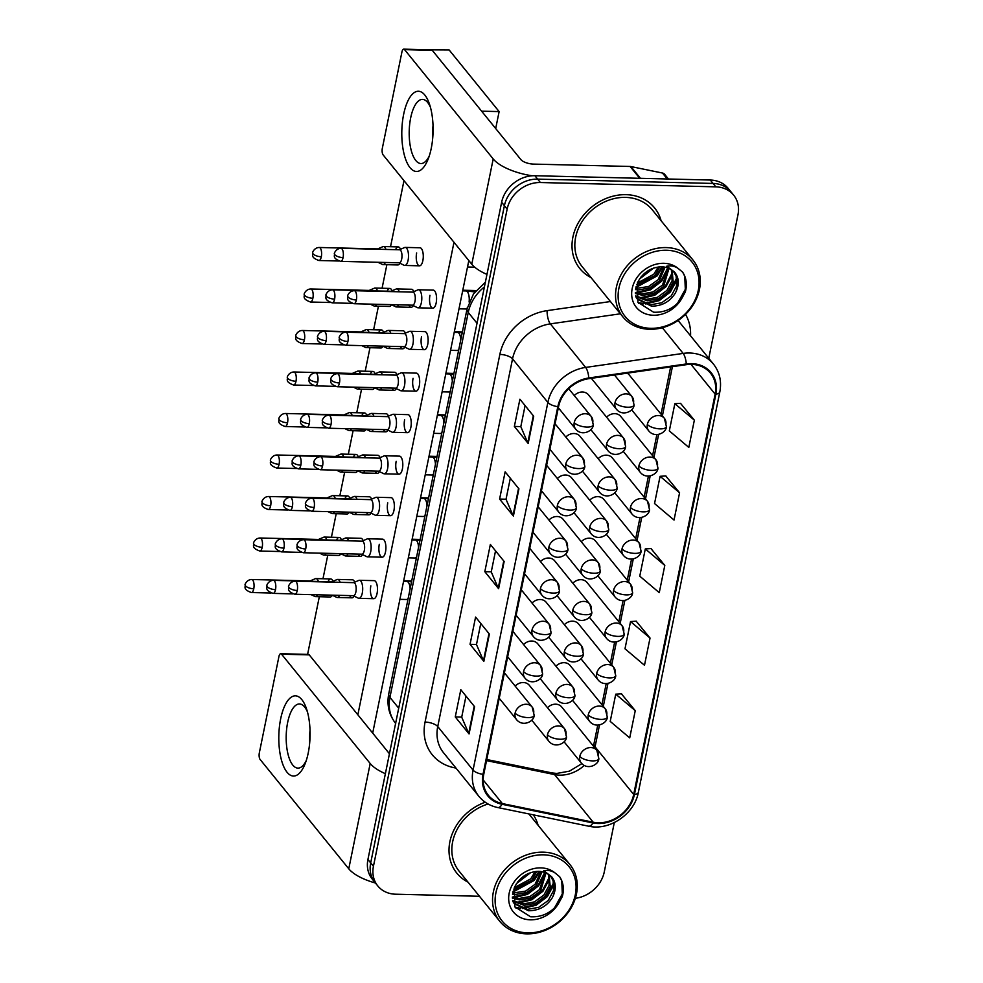 <?xml version="1.0" encoding="UTF-8"?>
<svg xmlns="http://www.w3.org/2000/svg" width="983" height="983" viewBox="0 0 983 983"><rect width="100%" height="100%" fill="white"/><g stroke="black" fill="none" stroke-linecap="round" stroke-linejoin="round"><path stroke-width="1.47" d="M565.925 735.223A10.027 8.405 141 0 0 564.488 728.673L529.309 685.286A10.027 8.405 141 0 0 523.361 682.534A10.027 8.405 141 0 0 515.153 686.073M574.379 693.715A10.027 8.405 141 0 0 572.929 687.166L537.75 643.791A10.027 8.405 141 0 0 531.803 641.027A10.027 8.405 141 0 0 523.595 644.565M582.821 652.208A10.027 8.405 141 0 0 581.371 645.671L546.192 602.284A10.027 8.405 141 0 0 540.257 599.519A10.027 8.405 141 0 0 532.036 603.058M599.704 569.206A10.027 8.405 141 0 0 598.266 562.657L563.087 519.282A10.027 8.405 141 0 0 557.14 516.517A10.027 8.405 141 0 0 548.932 520.056M591.262 610.713A10.027 8.405 141 0 0 589.812 604.164L554.633 560.777A10.027 8.405 141 0 0 548.698 558.025A10.027 8.405 141 0 0 540.49 561.563M625.041 444.697A10.027 8.405 141 0 0 623.591 438.148L588.412 394.773A10.027 8.405 141 0 0 582.477 392.008A10.027 8.405 141 0 0 574.256 395.547M616.587 486.204A10.027 8.405 141 0 0 615.149 479.655L579.97 436.268A10.027 8.405 141 0 0 574.023 433.515A10.027 8.405 141 0 0 565.815 437.054M608.145 527.699A10.027 8.405 141 0 0 606.708 521.162L571.528 477.775A10.027 8.405 141 0 0 565.581 475.01A10.027 8.405 141 0 0 557.373 478.549M657.381 466.347A10.027 8.405 141 0 0 655.931 459.798L620.752 416.423A10.027 8.405 141 0 0 614.805 413.659A10.027 8.405 141 0 0 606.597 417.197M648.927 507.855A10.027 8.405 141 0 0 647.49 501.305L612.311 457.918A10.027 8.405 141 0 0 606.364 455.166A10.027 8.405 141 0 0 598.156 458.705M640.486 549.35A10.027 8.405 141 0 0 639.048 542.813L603.869 499.425A10.027 8.405 141 0 0 597.922 496.661A10.027 8.405 141 0 0 589.714 500.2M632.044 590.857A10.027 8.405 141 0 0 630.595 584.307L595.415 540.933A10.027 8.405 141 0 0 589.481 538.168A10.027 8.405 141 0 0 581.272 541.707M623.603 632.364A10.027 8.405 141 0 0 622.153 625.815L586.974 582.428A10.027 8.405 141 0 0 581.039 579.675A10.027 8.405 141 0 0 572.819 583.214M615.161 673.859A10.027 8.405 141 0 0 613.711 667.322L578.532 623.935A10.027 8.405 141 0 0 572.597 621.17A10.027 8.405 141 0 0 564.377 624.709M606.708 715.366A10.027 8.405 141 0 0 605.27 708.817L570.091 665.442A10.027 8.405 141 0 0 564.144 662.677A10.027 8.405 141 0 0 555.936 666.216M598.266 756.873A10.027 8.405 141 0 0 596.828 750.324L561.649 706.937A10.027 8.405 141 0 0 555.702 704.184A10.027 8.405 141 0 0 547.494 707.723M616.034 374.769A10.027 8.405 141 0 0 615.039 375.69M665.823 424.84A10.027 8.405 141 0 0 664.373 418.303L629.194 374.916A10.027 8.405 141 0 0 627.129 373.184M626.073 194.671A48.13 40.315 141 0 0 579.552 220.733A48.13 40.315 141 0 0 579.823 268.556A48.13 40.315 141 0 0 590.992 277.562A48.13 40.315 141 0 1 579.823 268.556A48.13 40.315 141 0 1 579.552 220.733A48.13 40.315 141 0 1 626.073 194.671A48.13 40.315 141 0 1 654.592 207.929A48.13 40.315 141 0 0 626.073 194.671M485.221 802.214A48.13 40.315 141 0 0 456.825 873.125A48.13 40.315 141 0 0 467.994 882.132A48.13 40.315 141 0 1 456.825 873.125A48.13 40.315 141 0 1 485.221 802.214M691.504 364.361A32.083 26.885 -39 0 1 710.512 373.196A32.083 26.885 -39 0 1 715.133 394.134L633.691 794.461A32.083 26.885 -39 0 1 593.191 822.218L502.35 803.578A32.083 26.885 -39 0 1 488.379 795.308A32.083 26.885 -39 0 1 483.747 774.371L558.553 406.692A32.083 26.885 -39 0 1 588.792 378.688L686.281 364.681A32.083 26.885 -39 0 1 691.504 364.361M691.651 363.636A32.894 27.549 141 0 0 686.306 363.956L588.805 377.976A32.894 27.549 141 0 0 557.816 406.679L483.009 774.346A32.894 27.549 141 0 0 502.067 804.291L592.921 822.931A32.894 27.549 141 0 0 634.428 794.485L715.882 394.158A32.894 27.549 141 0 0 691.651 363.636M708.768 358.304L737.975 214.749A30.08 25.202 141 0 0 733.637 195.126L728.12 188.318A30.08 25.202 141 0 0 710.291 180.036L534.875 175.724A30.08 25.202 141 0 0 501.637 202.277L367.925 859.498L370.689 862.902A30.08 25.202 141 0 0 375.014 882.525A30.08 25.202 141 0 1 370.689 862.902L504.402 205.668L370.689 862.902L373.442 866.293A30.08 25.202 141 0 0 377.779 885.929A30.08 25.202 141 0 0 395.596 894.211L479.471 896.275M534.875 175.724L537.64 179.127A30.08 25.202 141 0 0 504.402 205.668A30.08 25.202 141 0 1 537.64 179.127L713.056 183.44L537.64 179.127L540.392 182.531A30.08 25.202 141 0 0 507.154 209.072L373.442 866.293M730.885 191.722A30.08 25.202 141 0 0 713.056 183.44A30.08 25.202 141 0 1 730.885 191.722M635.251 710.66L615.751 694.17L610.21 721.399L629.71 737.889L635.251 710.66L621.416 693.826M650.033 638.041L630.533 621.551L624.991 648.78L644.492 665.27L650.033 638.041L636.198 621.207M694.354 420.171L674.854 403.681L669.312 430.91L688.813 447.4L694.354 420.171L680.519 403.337M679.572 492.79L660.085 476.3L654.543 503.542L674.031 520.032L679.572 492.79L665.749 475.956M664.803 565.409L645.303 548.919L639.761 576.161L659.261 592.651L664.803 565.409L650.967 548.575M661.092 220.72A48.13 40.315 141 0 0 654.592 207.929A48.13 40.315 141 0 1 661.092 220.72M538.094 825.29A48.13 40.315 141 0 0 533.327 814.846A48.13 40.315 141 0 1 538.094 825.29M575.35 898.302A30.08 25.202 141 0 0 604.262 871.97L614.301 822.574M733.637 195.126A30.08 25.202 141 0 0 715.808 186.844L540.392 182.531M469.063 733.945L455.264 716.926L460.806 689.697L474.605 706.703L469.063 733.945A8.024 3.072 11.5 0 1 468.694 733.355L474.211 706.224M513.396 516.075L499.597 499.057L505.139 471.828L518.926 488.846L513.396 516.075A8.024 3.072 11.5 0 1 513.028 515.485L518.545 488.367M528.166 443.456L514.367 426.438L519.909 399.209L533.708 416.227L528.166 443.456A8.024 3.072 11.5 0 1 527.797 442.866L533.314 415.748M483.845 661.313L470.046 644.307L475.588 617.066L489.387 634.084L483.845 661.313A8.024 3.072 11.5 0 1 483.476 660.736L488.993 633.605M498.614 588.694L484.816 571.688L490.357 544.447L504.156 561.465L498.614 588.694A8.024 3.072 11.5 0 1 498.246 588.104L503.763 560.986M484.816 571.688L491.267 571.848M495.543 550.849L491.254 571.922L498.246 588.104M470.046 644.307L476.497 644.467M480.773 623.468L476.485 644.553L483.476 660.736M514.367 426.438L520.818 426.597M525.094 405.598L520.806 426.683L527.797 442.866M499.597 499.057L506.048 499.217M510.324 478.217L506.024 499.303L513.028 515.485M455.264 716.926L461.727 717.086M465.991 696.087L461.703 717.172L468.694 733.355M645.303 548.919L651.139 548.575M660.085 476.3L665.921 475.944M674.854 403.681L680.691 403.325M630.533 621.551L636.37 621.195M615.751 694.17L621.6 693.814M367.925 859.498A30.08 25.202 141 0 0 372.262 879.121L377.779 885.929M378.013 262.289L382.412 264.439A9.019 3.514 -88.6 0 0 383.026 264.599A9.019 3.514 -88.6 0 0 385.373 262.461M385.95 249.436A9.019 3.514 -88.6 0 0 384.906 247.409A9.019 3.514 -88.6 0 0 383.468 246.549A9.019 3.514 -88.6 0 0 382.842 246.684L377.644 248.92M378.639 249.264A6.512 2.544 -88.6 0 0 377.865 248.92L319.242 247.483C313.761 247.581 312.053 253.639 312.692 252.692A6.512 2.494 -168.5 0 0 313.073 253.847A6.512 2.494 11.5 0 0 321.318 256.76A6.512 2.544 -88.6 0 0 319.242 247.483M399.061 262.805L404.148 265.299A9.019 3.514 -88.6 0 0 404.763 265.447A9.019 3.514 -88.6 0 0 408.375 258.431A9.019 3.514 -88.6 0 0 406.643 248.257A9.019 3.514 -88.6 0 0 405.205 247.409A9.019 3.514 -88.6 0 0 404.591 247.532L399.381 249.768M343.067 257.62A6.512 2.544 -88.6 0 1 340.659 261.367L399.282 262.805A6.512 2.544 -88.6 0 0 401.691 259.057A6.512 2.544 -88.6 0 0 400.646 250.395A6.512 2.544 -88.6 0 0 399.602 249.78L340.978 248.33C335.498 248.441 333.79 254.499 334.429 253.553A6.512 2.494 -168.5 0 0 334.822 254.708A6.512 2.494 11.5 0 0 343.067 257.62A6.512 2.544 -88.6 0 0 340.978 248.33M412.356 305.16L417.443 307.654A9.019 3.514 -88.6 0 0 418.058 307.814A9.019 3.514 -88.6 0 0 421.67 300.786A9.019 3.514 -88.6 0 0 419.95 290.612A9.019 3.514 -88.6 0 0 418.512 289.764A9.019 3.514 -88.6 0 0 417.886 289.887L412.676 292.135M356.362 299.975A6.512 2.544 -88.6 0 1 353.954 303.722L412.59 305.172A6.512 2.544 -88.6 0 0 414.986 301.412A6.512 2.544 -88.6 0 0 413.941 292.75A6.512 2.544 -88.6 0 0 412.909 292.135L354.273 290.698C348.793 290.796 347.085 296.854 347.736 295.908A6.512 2.494 -168.5 0 0 348.117 297.063A6.512 2.494 11.5 0 0 356.362 299.975A6.512 2.544 -88.6 0 0 354.273 290.698M370.259 304.128L373.958 305.946A9.019 3.514 -88.6 0 0 374.572 306.094A9.019 3.514 -88.6 0 0 376.759 304.288M377.509 290.943A9.019 3.514 -88.6 0 0 376.464 288.904A9.019 3.514 -88.6 0 0 375.027 288.056A9.019 3.514 -88.6 0 0 374.4 288.179L369.19 290.415M370.198 290.759A6.512 2.544 -88.6 0 0 369.424 290.427L310.8 288.977C305.308 289.088 303.6 295.146 304.251 294.2A6.512 2.494 -168.5 0 0 304.632 295.355A6.512 2.494 11.5 0 0 312.877 298.267A6.512 2.544 -88.6 0 0 310.8 288.977M361.805 345.635L365.516 347.441A9.019 3.514 -88.6 0 0 366.131 347.601A9.019 3.514 -88.6 0 0 368.318 345.795M369.067 332.451A9.019 3.514 -88.6 0 0 368.023 330.411A9.019 3.514 -88.6 0 0 366.573 329.563A9.019 3.514 -88.6 0 0 365.959 329.686L360.749 331.922M361.756 332.266A6.512 2.544 -88.6 0 0 360.982 331.922L302.346 330.485C296.866 330.595 295.158 336.653 295.797 335.707A6.512 2.494 -168.5 0 0 296.19 336.85A6.512 2.494 11.5 0 0 304.435 339.762A6.512 2.544 -88.6 0 0 302.346 330.485M353.364 387.13L357.075 388.949A9.019 3.514 -88.6 0 0 357.689 389.108A9.019 3.514 -88.6 0 0 359.876 387.29M360.614 373.945A9.019 3.514 -88.6 0 0 359.569 371.918A9.019 3.514 -88.6 0 0 358.131 371.058A9.019 3.514 -88.6 0 0 357.517 371.193L352.307 373.429M353.315 373.773A6.512 2.544 -88.6 0 0 352.528 373.429L293.905 371.992C288.424 372.09 286.717 378.148 287.355 377.202A6.512 2.494 -168.5 0 0 287.749 378.357A6.512 2.494 11.5 0 0 295.994 381.269A6.512 2.544 -88.6 0 0 293.905 371.992M344.922 428.637L348.633 430.456A9.019 3.514 -88.6 0 0 349.248 430.603A9.019 3.514 -88.6 0 0 351.435 428.797M352.172 415.453A9.019 3.514 -88.6 0 0 351.128 413.413A9.019 3.514 -88.6 0 0 349.69 412.565A9.019 3.514 -88.6 0 0 349.063 412.688L343.866 414.924M344.873 415.268A6.512 2.544 -88.6 0 0 344.087 414.937L285.463 413.487C279.983 413.597 278.275 419.655 278.914 418.709A6.512 2.494 -168.5 0 0 279.295 419.864A6.512 2.494 11.5 0 0 287.54 422.776A6.512 2.544 -88.6 0 0 285.463 413.487M391.308 304.644L395.707 306.794A9.019 3.514 -88.6 0 0 396.321 306.954A9.019 3.514 -88.6 0 0 398.668 304.828M399.245 291.804A9.019 3.514 -88.6 0 0 398.201 289.764A9.019 3.514 -88.6 0 0 396.763 288.916A9.019 3.514 -88.6 0 0 396.137 289.039L390.939 291.275M391.947 291.619A6.512 2.544 -88.6 0 0 391.16 291.275L332.537 289.838C327.056 289.948 325.348 296.006 325.987 295.06A6.512 2.494 -168.5 0 0 326.381 296.202A6.512 2.494 11.5 0 0 334.613 299.115A6.512 2.544 -88.6 0 0 332.537 289.838M382.866 346.151L387.265 348.301A9.019 3.514 -88.6 0 0 387.88 348.461A9.019 3.514 -88.6 0 0 390.226 346.323M390.804 333.298A9.019 3.514 -88.6 0 0 389.76 331.271A9.019 3.514 -88.6 0 0 388.322 330.411A9.019 3.514 -88.6 0 0 387.695 330.534L382.498 332.782M383.493 333.126A6.512 2.544 -88.6 0 0 382.719 332.782L324.095 331.345C318.615 331.443 316.907 337.501 317.546 336.555A6.512 2.494 -168.5 0 0 317.927 337.71A6.512 2.494 11.5 0 0 326.172 340.622A6.512 2.544 -88.6 0 0 324.095 331.345M374.425 387.646L378.811 389.809A9.019 3.514 -88.6 0 0 379.438 389.956A9.019 3.514 -88.6 0 0 381.785 387.83M382.362 374.806A9.019 3.514 -88.6 0 0 381.318 372.766A9.019 3.514 -88.6 0 0 379.88 371.918A9.019 3.514 -88.6 0 0 379.254 372.041L374.056 374.277M375.051 374.621A6.512 2.544 -88.6 0 0 374.277 374.29L315.654 372.84C310.161 372.95 308.453 379.008 309.104 378.062A6.512 2.494 -168.5 0 0 309.485 379.217A6.512 2.494 11.5 0 0 317.73 382.129A6.512 2.544 -88.6 0 0 315.654 372.84M403.915 346.667L409.002 349.162A9.019 3.514 -88.6 0 0 409.616 349.309A9.019 3.514 -88.6 0 0 413.229 342.293A9.019 3.514 -88.6 0 0 411.508 332.119A9.019 3.514 -88.6 0 0 410.058 331.271A9.019 3.514 -88.6 0 0 409.444 331.394L404.234 333.63M347.921 341.482A6.512 2.544 -88.6 0 1 345.512 345.23L404.136 346.667A6.512 2.544 -88.6 0 0 406.544 342.92A6.512 2.544 -88.6 0 0 405.5 334.257A6.512 2.544 -88.6 0 0 404.468 333.642L345.832 332.193C340.351 332.303 338.644 338.361 339.282 337.415A6.512 2.494 -168.5 0 0 339.676 338.57A6.512 2.494 11.5 0 0 347.921 341.482A6.512 2.544 -88.6 0 0 345.832 332.193M395.473 388.162L400.56 390.656A9.019 3.514 -88.6 0 0 401.175 390.816A9.019 3.514 -88.6 0 0 404.787 383.8A9.019 3.514 -88.6 0 0 403.055 373.626A9.019 3.514 -88.6 0 0 401.617 372.766A9.019 3.514 -88.6 0 0 400.99 372.901L395.793 375.137M339.467 382.977A6.512 2.544 -88.6 0 1 337.071 386.737L395.694 388.174A6.512 2.544 -88.6 0 0 398.103 384.427A6.512 2.544 -88.6 0 0 397.058 375.752A6.512 2.544 -88.6 0 0 396.014 375.137L337.39 373.7C331.91 373.798 330.202 379.868 330.841 378.922A6.512 2.494 -168.5 0 0 331.234 380.065A6.512 2.494 11.5 0 0 339.467 382.977A6.512 2.544 -88.6 0 0 337.39 373.7M387.032 429.669L392.119 432.164A9.019 3.514 -88.6 0 0 392.733 432.323A9.019 3.514 -88.6 0 0 396.346 425.295A9.019 3.514 -88.6 0 0 394.613 415.121A9.019 3.514 -88.6 0 0 393.175 414.273A9.019 3.514 -88.6 0 0 392.549 414.396L387.351 416.645M331.025 424.484A6.512 2.544 -88.6 0 1 328.629 428.232L387.253 429.682A6.512 2.544 -88.6 0 0 389.661 425.922A6.512 2.544 -88.6 0 0 388.617 417.259A6.512 2.544 -88.6 0 0 387.572 416.645L328.949 415.207C323.468 415.305 321.76 421.363 322.399 420.417A6.512 2.494 -168.5 0 0 322.78 421.572A6.512 2.494 11.5 0 0 331.025 424.484A6.512 2.544 -88.6 0 0 328.949 415.207M378.59 471.176L383.677 473.671A9.019 3.514 -88.6 0 0 384.292 473.818A9.019 3.514 -88.6 0 0 387.892 466.802A9.019 3.514 -88.6 0 0 386.172 456.628A9.019 3.514 -88.6 0 0 384.734 455.78A9.019 3.514 -88.6 0 0 384.107 455.903L378.91 458.139M322.584 465.991A6.512 2.544 -88.6 0 1 320.188 469.739L378.811 471.176A6.512 2.544 -88.6 0 0 381.207 467.429A6.512 2.544 -88.6 0 0 380.175 458.766A6.512 2.544 -88.6 0 0 379.131 458.152L320.507 456.702C315.015 456.812 313.319 462.87 313.958 461.924A6.512 2.494 -168.5 0 0 314.339 463.079A6.512 2.494 11.5 0 0 322.584 465.991A6.512 2.544 -88.6 0 0 320.507 456.702M403.644 114.347A40.106 15.617 91.4 0 1 429.546 104.345A40.106 15.617 91.4 0 1 431.242 148.384A40.106 15.617 91.4 0 1 428.207 158.939A40.106 15.617 91.4 0 1 407.945 164.505A40.106 15.617 91.4 0 1 403.644 114.347M430.468 107.393A32.083 12.496 -88.6 0 0 422.493 99.394A32.083 12.496 -88.6 0 0 410.673 117.862A32.083 12.496 -88.6 0 0 420.921 163.547A32.083 12.496 -88.6 0 0 429.276 155.953M532.122 175.785A40.106 15.347 -168.5 0 1 493.196 158.939L404.566 49.629A5.013 1.954 -88.6 0 0 403.767 49.15A5.013 1.954 -88.6 0 0 401.912 52.038L382.338 148.261A5.013 1.954 -88.6 0 0 383.137 154.921L471.779 264.23L493.196 158.939M486.966 274.417A40.106 15.347 -168.5 0 1 471.779 264.23M432.729 137.878A32.083 12.496 91.4 0 1 433.024 125.603A32.083 12.496 91.4 0 0 432.729 137.878M403.767 49.15L431.463 49.826A5.013 1.954 91.4 0 1 432.262 50.305L520.892 159.615A10.027 3.834 11.5 0 0 533.572 164.1L630.115 166.471A5.013 4.202 -39 0 1 630.902 166.557L662.468 173.033A5.013 4.202 -39 0 1 664.655 174.323L668.44 179.004M280.647 718.929A40.106 15.617 91.4 0 1 306.549 708.927A40.106 15.617 91.4 0 1 308.232 752.953A40.106 15.617 91.4 0 1 305.209 763.521A40.106 15.617 91.4 0 1 284.947 769.075A40.106 15.617 91.4 0 1 280.647 718.929M307.47 711.962A32.083 12.496 -88.6 0 0 299.496 703.963A32.083 12.496 -88.6 0 0 287.663 722.431A32.083 12.496 -88.6 0 0 297.91 768.116A32.083 12.496 -88.6 0 0 306.266 760.523M385.385 773.695A40.106 15.347 -168.5 0 1 370.198 763.508L281.556 654.199A5.013 1.954 -88.6 0 0 280.757 653.72A5.013 1.954 -88.6 0 0 278.914 656.607L259.34 752.831A5.013 1.954 -88.6 0 0 260.139 759.49L348.768 868.8L370.198 763.508M375.42 883.017A40.106 15.347 -168.5 0 1 348.768 868.8M309.719 742.46A32.083 12.496 91.4 0 1 310.026 730.185A32.083 12.496 91.4 0 0 309.719 742.46M280.757 653.72L308.453 654.408A5.013 1.954 91.4 0 1 309.252 654.875L389.44 753.752M692.954 260.003L652.257 209.821A45.12 37.796 141 0 0 625.52 197.386A45.12 37.796 141 0 0 581.899 221.826A45.12 37.796 141 0 0 582.157 266.663L622.853 316.845A45.12 37.796 141 0 0 649.591 329.28A45.12 37.796 141 0 0 693.212 304.841A45.12 37.796 141 0 0 692.954 260.003A45.12 37.796 141 0 0 666.216 247.581A45.12 37.796 141 0 0 622.595 272.021A45.12 37.796 141 0 0 622.853 316.845M650.648 328.31A43.117 36.125 141 0 0 698.299 290.255A43.117 36.125 141 0 0 666.535 250.247A43.117 36.125 141 0 0 618.897 288.302A43.117 36.125 141 0 0 650.648 328.31M675.358 293.032A22.67 18.984 141 0 0 674.129 272.451C671.389 268.986 667.236 267.093 661.657 266.774C650.783 267.204 642.685 272.598 637.365 282.957L637.906 302.285L653.584 312.201C665.245 312.778 674.731 308.048 682.03 298.009L685.335 291.926C687.289 284.529 686.404 277.956 682.681 272.193L678.037 268.359C674.707 266.11 670.959 265.398 666.769 266.209L674.571 272.058C679.228 277.943 679.499 284.935 675.358 293.032C669.89 301.769 661.928 306.131 651.459 306.155L637.488 299.237L635.829 296.817M665.024 267.143L659.212 281.027L649.677 287.908L638.323 289.948L635.546 289.604M663.869 266.946L658.119 279.676L648.583 286.557L635.718 288.449M668.981 268.445L663.599 286.434L654.064 293.303L642.698 295.355L635.399 293.561M668.084 268.052L662.505 285.082L652.97 291.951L641.604 294.003L635.374 292.664M672.089 270.399L673.22 282.096L667.973 291.84L658.438 298.709L647.084 300.749L635.768 296.485M671.377 269.858L672.126 280.745L666.879 290.489L657.344 297.358L645.991 299.397L635.657 295.883M673.957 272.242L676.169 276.272L676.513 286.139L671.254 295.883L661.731 302.764L650.365 304.804L636.947 298.549M651.594 268.826L640.83 277.145M659.826 266.811L654.838 275.633L636.751 284.542M658.217 266.971L653.744 274.282L637.328 283.043M676.968 279.75L670.369 292.049L659.224 300.614L645.659 303.98M643.3 303.956L638.495 303.268M672.593 274.355L665.995 286.655L654.838 295.207L641.272 298.586M668.207 268.949L661.608 281.249L650.463 289.813L636.898 293.18M662.751 266.835L657.234 275.842L635.915 287.503M682.681 272.193L684.758 276.321L685.323 289.334L677.447 303.44M676.673 278.017L669.828 291.373L657.996 300.257L643.754 303.317M642.034 303.231L638.102 302.629M672.298 272.623L665.442 285.979L653.609 294.851L639.368 297.91M667.752 267.917L661.067 280.573L649.431 289.358L635.374 292.516M661.94 266.786L656.681 275.166L636.099 286.717M653.707 268.015L639.417 279.111M569.956 864.585A45.12 37.796 141 0 0 543.218 852.15A45.12 37.796 141 0 0 499.597 876.59A45.12 37.796 141 0 0 499.856 921.415A45.12 37.796 141 0 0 526.593 933.85A45.12 37.796 141 0 0 570.214 909.41A45.12 37.796 141 0 0 569.956 864.585L529.259 814.391A45.12 37.796 141 0 0 528.879 813.924M527.65 932.879A43.117 36.125 141 0 0 575.288 894.825A43.117 36.125 141 0 0 543.538 854.817A43.117 36.125 141 0 0 495.899 892.871A43.117 36.125 141 0 0 527.65 932.879M552.36 897.614A22.67 18.984 141 0 0 551.131 877.02C548.391 873.555 544.226 871.663 538.659 871.343C527.785 871.774 519.688 877.168 514.367 887.526L514.895 906.854L530.587 916.77C542.247 917.348 551.733 912.617 559.032 902.578L562.337 896.496C564.279 889.099 563.394 882.525 559.683 876.762L555.039 872.929C551.709 870.68 547.949 869.967 543.759 870.778L551.561 876.627C556.231 882.513 556.501 889.504 552.36 897.614C546.892 906.338 538.917 910.713 528.461 910.725L514.478 903.807L512.831 901.386M542.026 871.712L536.214 885.609L526.679 892.478L515.325 894.518L512.548 894.174M540.871 871.528L535.121 884.258L525.586 891.126L512.721 893.031M545.983 873.015L540.589 891.003L531.066 897.884L519.7 899.924L512.401 898.143M545.086 872.621L539.495 889.652L529.96 896.533L518.606 898.573L512.376 897.233M549.092 874.968L550.222 886.666L544.975 896.41L535.44 903.279L524.086 905.318L512.757 901.055M548.379 874.428L549.128 885.314L543.882 895.058L534.347 901.927L522.981 903.967L512.647 900.453M550.959 876.811L553.159 880.842L553.503 890.721L548.256 900.465L538.721 907.334L527.367 909.373L513.949 903.119M528.596 873.408L517.832 881.714M536.829 871.38L531.828 880.203L513.753 889.124M535.219 871.54L530.734 878.851L514.33 887.612M488.072 803.996A45.12 37.796 141 0 0 459.159 871.233L499.856 921.415M553.97 884.319L547.371 896.619L536.226 905.183L522.661 908.55M520.302 908.525L515.497 907.837M549.595 878.925L542.985 891.225L531.84 899.777L518.274 903.156M545.209 873.518L538.61 885.818L527.466 894.383L513.9 897.749M539.753 871.405L534.236 880.424L512.905 892.072M559.683 876.762L561.76 880.891L562.313 893.916L554.449 908.009M553.675 882.587L546.818 895.943L534.985 904.827L520.744 907.887M519.024 907.8L515.092 907.198M549.3 877.192L542.444 890.549L530.611 899.433L516.37 902.48M544.754 872.499L538.057 885.142L526.421 893.94L512.376 897.086M538.942 871.356L533.683 879.748L513.089 891.298M530.709 872.597L516.419 883.68M353.253 595.686L358.34 598.18A9.019 3.514 -88.6 0 0 358.955 598.328A9.019 3.514 -88.6 0 0 362.567 591.311A9.019 3.514 -88.6 0 0 360.835 581.137A9.019 3.514 -88.6 0 0 359.397 580.289L374.167 580.646A9.019 3.514 91.4 0 1 377.054 593.499A9.019 3.514 91.4 0 1 373.724 598.696A9.019 3.514 91.4 0 1 370.849 585.843M361.695 554.179L366.782 556.673A9.019 3.514 -88.6 0 0 367.396 556.833A9.019 3.514 -88.6 0 0 371.009 549.804A9.019 3.514 -88.6 0 0 369.289 539.63A9.019 3.514 -88.6 0 0 367.839 538.782L382.62 539.151A9.019 3.514 91.4 0 1 385.496 551.991A9.019 3.514 91.4 0 1 382.166 557.189A9.019 3.514 91.4 0 1 379.291 544.336M370.136 512.671L375.223 515.166A9.019 3.514 -88.6 0 0 375.838 515.325A9.019 3.514 -88.6 0 0 379.45 508.309A9.019 3.514 -88.6 0 0 377.73 498.135A9.019 3.514 -88.6 0 0 376.292 497.275L391.062 497.644A9.019 3.514 91.4 0 1 393.937 510.496A9.019 3.514 91.4 0 1 390.62 515.682A9.019 3.514 91.4 0 1 387.732 502.841M340.143 582.317A9.019 3.514 -88.6 0 0 339.098 580.289A9.019 3.514 -88.6 0 0 337.661 579.429L352.43 579.798A9.019 3.514 91.4 0 1 354.716 582.157M348.584 540.822A9.019 3.514 -88.6 0 0 347.54 538.782A9.019 3.514 -88.6 0 0 346.102 537.934L360.872 538.291A9.019 3.514 91.4 0 1 363.157 540.65M357.026 499.315A9.019 3.514 -88.6 0 0 355.981 497.275A9.019 3.514 -88.6 0 0 354.544 496.427L369.313 496.784A9.019 3.514 91.4 0 1 371.611 499.155M365.479 457.808A9.019 3.514 -88.6 0 0 364.435 455.78A9.019 3.514 -88.6 0 0 362.985 454.92L377.767 455.289A9.019 3.514 91.4 0 1 380.052 457.648M328.064 581.703A9.019 3.514 91.4 0 1 330.681 578.938A9.019 3.514 91.4 0 1 332.979 581.309M336.505 540.195A9.019 3.514 91.4 0 1 339.135 537.443A9.019 3.514 91.4 0 1 341.42 539.802M344.947 498.7A9.019 3.514 91.4 0 1 347.577 495.936A9.019 3.514 91.4 0 1 349.862 498.295M353.389 457.193A9.019 3.514 91.4 0 1 356.018 454.429A9.019 3.514 91.4 0 1 358.304 456.8M384.734 455.78L399.503 456.137A9.019 3.514 91.4 0 1 402.391 468.989A9.019 3.514 91.4 0 1 399.061 474.187A9.019 3.514 91.4 0 1 396.174 461.334M393.175 414.273L407.945 414.642A9.019 3.514 91.4 0 1 410.833 427.482A9.019 3.514 91.4 0 1 407.503 432.68A9.019 3.514 91.4 0 1 404.627 419.827M401.617 372.766L416.387 373.135A9.019 3.514 91.4 0 1 419.274 385.987A9.019 3.514 91.4 0 1 415.944 391.173A9.019 3.514 91.4 0 1 413.069 378.332M410.058 331.271L424.84 331.627A9.019 3.514 91.4 0 1 427.716 344.48A9.019 3.514 91.4 0 1 424.386 349.678A9.019 3.514 91.4 0 1 421.51 336.825M418.512 289.764L433.282 290.132A9.019 3.514 91.4 0 1 436.157 302.973A9.019 3.514 91.4 0 1 432.839 308.171A9.019 3.514 91.4 0 1 429.952 295.318M373.921 416.313A9.019 3.514 -88.6 0 0 372.876 414.273A9.019 3.514 -88.6 0 0 371.427 413.425L386.208 413.782A9.019 3.514 91.4 0 1 388.494 416.141M379.88 371.918L394.65 372.274A9.019 3.514 91.4 0 1 396.935 374.646M388.322 330.411L403.091 330.779A9.019 3.514 91.4 0 1 405.377 333.139M396.763 288.916L411.533 289.272A9.019 3.514 91.4 0 1 413.831 291.632M361.842 415.686A9.019 3.514 91.4 0 1 364.46 412.934A9.019 3.514 91.4 0 1 366.757 415.293M370.284 374.191A9.019 3.514 91.4 0 1 372.901 371.427A9.019 3.514 91.4 0 1 375.199 373.786M378.725 332.684A9.019 3.514 91.4 0 1 381.355 329.919A9.019 3.514 91.4 0 1 383.64 332.291M387.167 291.177A9.019 3.514 91.4 0 1 389.796 288.424A9.019 3.514 91.4 0 1 392.082 290.784M405.205 247.409L419.974 247.765A9.019 3.514 91.4 0 1 422.862 260.618A9.019 3.514 91.4 0 1 419.532 265.815A9.019 3.514 91.4 0 1 416.657 252.963M395.608 249.682A9.019 3.514 91.4 0 1 398.238 246.917A9.019 3.514 91.4 0 1 400.523 249.277M430.591 49.814L449.12 49.924L499.131 111.595L495.69 128.527M468.817 260.593L372.692 733.097M307.593 654.383L319.328 596.718M322.977 578.754L327.769 555.211M331.418 537.246L336.211 513.704M339.86 495.739L344.652 472.209M348.314 454.244L353.094 430.701M356.755 412.737L361.547 389.194M365.197 371.23L369.989 347.699M373.638 329.735L378.43 306.192M382.08 288.228L386.872 264.685M390.534 246.721L403.976 180.626M453.986 242.297L357.849 714.801M399.934 263.235A9.019 3.514 91.4 0 1 397.796 264.955L383.026 264.599M391.492 304.73A9.019 3.514 91.4 0 1 389.354 306.463L374.572 306.094M383.051 346.237A9.019 3.514 91.4 0 1 380.9 347.97L366.131 347.601M374.597 387.744A9.019 3.514 91.4 0 1 372.459 389.465L357.689 389.108M366.155 429.239A9.019 3.514 91.4 0 1 364.017 430.972L349.248 430.603M413.229 305.59A9.019 3.514 91.4 0 1 411.091 307.323A9.019 3.514 91.4 0 1 408.854 305.074M404.787 347.097A9.019 3.514 91.4 0 1 402.649 348.818A9.019 3.514 91.4 0 1 400.413 346.581M396.346 388.592A9.019 3.514 91.4 0 1 394.208 390.325A9.019 3.514 91.4 0 1 391.971 388.076M387.904 430.099A9.019 3.514 91.4 0 1 385.766 431.832A9.019 3.514 91.4 0 1 383.517 429.583M357.714 470.746A9.019 3.514 91.4 0 1 355.576 472.479L340.806 472.11A9.019 3.514 -88.6 0 0 342.993 470.304M349.272 512.254A9.019 3.514 91.4 0 1 347.134 513.974L332.365 513.617A9.019 3.514 -88.6 0 0 334.539 511.799M340.831 553.748A9.019 3.514 91.4 0 1 338.693 555.481L323.911 555.112A9.019 3.514 -88.6 0 0 326.098 553.306M332.377 595.256A9.019 3.514 91.4 0 1 330.239 596.988L315.469 596.62A9.019 3.514 -88.6 0 0 317.656 594.813M379.463 471.607A9.019 3.514 91.4 0 1 377.312 473.327A9.019 3.514 91.4 0 1 375.076 471.09M371.009 513.101A9.019 3.514 91.4 0 1 368.871 514.834A9.019 3.514 91.4 0 1 366.634 512.585M362.567 554.609A9.019 3.514 91.4 0 1 360.429 556.341A9.019 3.514 91.4 0 1 358.193 554.093M354.126 596.116A9.019 3.514 91.4 0 1 351.988 597.836A9.019 3.514 91.4 0 1 349.751 595.6M499.131 111.595L481.609 111.165M365.971 429.153L370.37 431.304A9.019 3.514 -88.6 0 0 370.984 431.463A9.019 3.514 -88.6 0 0 373.331 429.338M371.427 413.425A9.019 3.514 -88.6 0 0 370.812 413.548L365.602 415.784M366.61 416.128A6.512 2.544 -88.6 0 0 365.836 415.784L307.2 414.347C301.72 414.457 300.012 420.515 300.663 419.569A6.512 2.494 -168.5 0 0 301.044 420.712A6.512 2.494 11.5 0 0 309.289 423.624A6.512 2.544 -88.6 0 0 307.2 414.347M336.481 470.144L340.192 471.951A9.019 3.514 -88.6 0 0 340.806 472.11M343.731 456.96A9.019 3.514 -88.6 0 0 342.686 454.92A9.019 3.514 -88.6 0 0 341.248 454.072A9.019 3.514 -88.6 0 0 340.622 454.195L335.424 456.431M336.419 456.776A6.512 2.544 -88.6 0 0 335.645 456.431L277.022 454.994C271.541 455.104 269.834 461.162 270.472 460.216A6.512 2.494 -168.5 0 0 270.853 461.359A6.512 2.494 11.5 0 0 279.098 464.271A6.512 2.544 -88.6 0 0 277.022 454.994M328.039 511.639L331.738 513.458A9.019 3.514 -88.6 0 0 332.365 513.617M335.289 498.455A9.019 3.514 -88.6 0 0 334.245 496.427A9.019 3.514 -88.6 0 0 332.807 495.567A9.019 3.514 -88.6 0 0 332.18 495.702L326.97 497.939M327.978 498.283A6.512 2.544 -88.6 0 0 327.204 497.939L268.58 496.501C263.088 496.599 261.38 502.657 262.031 501.711A6.512 2.494 -168.5 0 0 262.412 502.866A6.512 2.494 11.5 0 0 270.657 505.778A6.512 2.544 -88.6 0 0 268.58 496.501M319.586 553.146L323.296 554.965A9.019 3.514 -88.6 0 0 323.911 555.112M326.848 539.962A9.019 3.514 -88.6 0 0 325.803 537.922A9.019 3.514 -88.6 0 0 324.353 537.074A9.019 3.514 -88.6 0 0 323.739 537.197L318.529 539.434M319.536 539.778A6.512 2.544 -88.6 0 0 318.762 539.446L260.126 537.996C254.646 538.106 252.938 544.164 253.589 543.218A6.512 2.494 -168.5 0 0 253.97 544.373A6.512 2.494 11.5 0 0 262.215 547.285A6.512 2.544 -88.6 0 0 260.126 537.996M311.144 594.654L314.855 596.46A9.019 3.514 -88.6 0 0 315.469 596.62M318.394 581.469A9.019 3.514 -88.6 0 0 317.349 579.429A9.019 3.514 -88.6 0 0 315.912 578.582A9.019 3.514 -88.6 0 0 315.297 578.704L310.087 580.941M311.095 581.285A6.512 2.544 -88.6 0 0 310.309 580.941L251.685 579.503C246.205 579.614 244.497 585.671 245.136 584.725A6.512 2.494 -168.5 0 0 245.529 585.868A6.512 2.494 11.5 0 0 253.774 588.78A6.512 2.544 -88.6 0 0 251.685 579.503M357.529 470.66L361.928 472.811A9.019 3.514 -88.6 0 0 362.543 472.97A9.019 3.514 -88.6 0 0 364.89 470.832M362.985 454.92A9.019 3.514 -88.6 0 0 362.371 455.043L357.161 457.292M358.168 457.636A6.512 2.544 -88.6 0 0 357.382 457.292L298.758 455.854C293.278 455.952 291.57 462.01 292.209 461.064A6.512 2.494 -168.5 0 0 292.602 462.219A6.512 2.494 11.5 0 0 300.847 465.131A6.512 2.544 -88.6 0 0 298.758 455.854M349.088 512.155L353.487 514.318A9.019 3.514 -88.6 0 0 354.101 514.465A9.019 3.514 -88.6 0 0 356.448 512.34M354.544 496.427A9.019 3.514 -88.6 0 0 353.917 496.55L348.719 498.786M349.727 499.131A6.512 2.544 -88.6 0 0 348.94 498.799L290.317 497.349C284.837 497.459 283.129 503.517 283.768 502.571A6.512 2.494 -168.5 0 0 284.161 503.726A6.512 2.494 11.5 0 0 292.393 506.638A6.512 2.544 -88.6 0 0 290.317 497.349M340.646 553.662L345.045 555.813A9.019 3.514 -88.6 0 0 345.66 555.973A9.019 3.514 -88.6 0 0 348.007 553.847M346.102 537.934A9.019 3.514 -88.6 0 0 345.475 538.057L340.278 540.294M341.273 540.638A6.512 2.544 -88.6 0 0 340.499 540.294L281.875 538.856C276.395 538.967 274.687 545.024 275.326 544.078A6.512 2.494 -168.5 0 0 275.707 545.221A6.512 2.494 11.5 0 0 283.952 548.133A6.512 2.544 -88.6 0 0 281.875 538.856M332.205 595.17L336.591 597.32A9.019 3.514 -88.6 0 0 337.218 597.48A9.019 3.514 -88.6 0 0 339.565 595.342M337.661 579.429A9.019 3.514 -88.6 0 0 337.034 579.552L331.836 581.801M332.832 582.145A6.512 2.544 -88.6 0 0 332.057 581.801L273.434 580.363C267.941 580.462 266.246 586.519 266.885 585.573A6.512 2.494 -168.5 0 0 267.265 586.728A6.512 2.494 11.5 0 0 275.51 589.64A6.512 2.544 -88.6 0 0 273.434 580.363M314.142 507.486A6.512 2.544 -88.6 0 1 311.734 511.246L370.37 512.684A6.512 2.544 -88.6 0 0 372.766 508.936A6.512 2.544 -88.6 0 0 371.721 500.261A6.512 2.544 -88.6 0 0 370.689 499.647L312.053 498.209C306.573 498.307 304.865 504.377 305.516 503.431A6.512 2.494 -168.5 0 0 305.897 504.574A6.512 2.494 11.5 0 0 314.142 507.486A6.512 2.544 -88.6 0 0 312.053 498.209M376.292 497.275A9.019 3.514 -88.6 0 0 375.666 497.41L370.456 499.647M305.701 548.993A6.512 2.544 -88.6 0 1 303.292 552.741L361.916 554.191A6.512 2.544 -88.6 0 0 364.324 550.431A6.512 2.544 -88.6 0 0 363.28 541.768A6.512 2.544 -88.6 0 0 362.248 541.154L303.612 539.716C298.132 539.814 296.424 545.872 297.063 544.926A6.512 2.494 -168.5 0 0 297.456 546.081A6.512 2.494 11.5 0 0 305.701 548.993A6.512 2.544 -88.6 0 0 303.612 539.716M367.839 538.782A9.019 3.514 -88.6 0 0 367.224 538.905L362.014 541.154M297.259 590.5A6.512 2.544 -88.6 0 1 294.851 594.248L353.475 595.686A6.512 2.544 -88.6 0 0 355.883 591.938A6.512 2.544 -88.6 0 0 354.838 583.275A6.512 2.544 -88.6 0 0 353.794 582.661L295.17 581.211C289.69 581.322 287.982 587.379 288.621 586.433A6.512 2.494 -168.5 0 0 289.014 587.588A6.512 2.494 11.5 0 0 297.259 590.5A6.512 2.544 -88.6 0 0 295.17 581.211M359.397 580.289A9.019 3.514 -88.6 0 0 358.783 580.412L353.573 582.649M593.191 822.218L554.572 774.579A32.083 26.885 141 0 0 559.61 775.145A32.083 26.885 141 0 0 584.234 765.438M486.548 760.621L554.572 774.579A18.05 8.122 -78.4 0 0 552.041 772.921L556.722 773.449L569.489 771.139L581.862 763.644M715.133 394.134L690.988 364.349M483.009 774.346A10.027 3.834 -168.5 0 1 473.056 770.107L547.863 402.428A40.106 33.594 -39 0 1 585.647 367.421L683.148 353.413A40.106 33.594 -39 0 1 689.673 353.02A40.106 33.594 -39 0 1 713.437 364.066L678.123 320.507A40.106 33.594 141 0 0 678.098 320.483M686.306 363.956A10.027 3.182 81.8 0 0 683.148 353.413L662.321 327.732M588.805 377.976A10.027 3.182 81.8 0 0 585.647 367.421L550.333 323.874A40.106 33.594 141 0 0 512.536 358.881L547.863 402.428A10.027 3.834 11.5 0 0 557.816 406.679M478.832 796.267A40.106 33.594 -39 0 1 473.056 770.107L437.742 726.548A40.106 33.594 141 0 0 443.517 752.72L478.832 796.267C483.673 802.128 489.964 805.888 497.705 807.535L588.559 826.175C609.472 831.114 634.588 813.985 638.36 792.335L719.802 392.008A10.027 3.834 -168.5 0 1 715.882 394.158M502.067 804.291A10.027 4.51 101.6 0 1 497.705 807.535M592.921 822.931A10.027 4.51 101.6 0 1 588.559 826.175M634.428 794.485A10.027 3.834 11.5 0 0 638.36 792.335M455.977 768.092L454.109 767.711A50.133 41.999 -39 0 1 425.061 722.063L499.856 354.396A50.133 41.999 -39 0 1 547.101 310.64L610.443 301.535M685.532 314.388A50.133 41.999 -39 0 1 690.545 335.83M715.808 186.844L710.291 180.036M507.154 209.072L501.637 202.277M620.384 313.798L550.333 323.874A10.027 3.182 -98.2 0 1 547.101 310.64M499.856 354.396A10.027 3.834 11.5 0 1 512.536 358.881L437.742 726.548A10.027 3.834 11.5 0 0 425.061 722.063M454.65 766.445A10.027 4.51 -78.4 0 0 454.109 767.711M502.35 803.578L483.169 779.924M594.826 747.866A32.083 26.885 141 0 0 595.059 746.822L599.507 724.962M633.691 794.461L595.059 746.822A18.05 6.906 11.5 0 1 593.99 743.64L597.75 725.159M603.292 706.384L607.961 683.455M611.733 664.877L616.402 641.948M620.175 623.382L624.844 600.453M628.629 581.875L633.285 558.946M637.07 540.367L641.727 517.439M645.512 498.873L650.181 475.944M653.953 457.365L658.622 434.437M662.395 415.858L672.409 366.671M484.41 286.925A40.106 33.594 141 0 0 468.252 312.434L477.025 323.26M395.719 723.537C388.973 714.801 386.651 704.897 388.752 693.814L467.06 308.895A20.053 7.68 11.5 0 0 468.252 312.434L389.932 697.365L398.705 708.178M388.752 693.814A20.053 7.68 11.5 0 0 389.932 697.365A40.106 33.594 141 0 0 395.608 723.402M666.413 426.61L664.373 418.303A10.027 8.405 141 0 0 658.438 415.539A10.027 8.405 141 0 0 647.355 424.386A10.027 3.834 11.5 0 0 660.035 428.871A10.027 3.834 -168.5 0 0 666.413 426.61C666.363 432.729 655.071 438.565 648.805 430.935A10.027 8.405 141 0 1 647.355 424.386M338.656 260.999L318.922 260.507A6.512 2.544 -88.6 0 0 321.318 256.76M633.482 403.19A10.027 8.405 141 0 0 632.032 396.653A10.027 8.405 141 0 0 626.097 393.888A10.027 8.405 141 0 0 615.014 402.735A10.027 3.834 11.5 0 0 627.695 407.22A10.027 3.834 -168.5 0 0 634.072 404.959C634.023 411.078 622.731 416.915 616.464 409.284A10.027 8.405 141 0 1 615.014 402.735M592.7 423.046A10.027 8.405 141 0 0 591.25 416.497A10.027 8.405 141 0 0 585.315 413.745A10.027 8.405 141 0 0 574.232 422.592A10.027 3.834 11.5 0 0 586.912 427.077A10.027 3.834 -168.5 0 0 593.29 424.816C593.24 430.935 581.948 436.771 575.682 429.129A10.027 8.405 141 0 1 574.232 422.592M469.112 302.039A9.019 3.514 -88.6 0 0 467.404 291.779A9.019 3.514 -88.6 0 0 465.967 290.931L474.936 291.902M459.012 308.822L465.524 308.981A9.019 3.514 -88.6 0 0 467.294 307.826M657.971 468.117L655.931 459.798A10.027 8.405 141 0 0 649.984 457.046A10.027 8.405 141 0 0 638.913 465.893A10.027 3.834 11.5 0 0 651.594 470.378A10.027 3.834 -168.5 0 0 657.971 468.117C657.91 474.236 646.63 480.073 640.351 472.43A10.027 8.405 141 0 1 638.913 465.893M330.202 302.506L310.468 302.014A6.512 2.544 -88.6 0 0 312.877 298.267M649.53 509.624L647.49 501.305A10.027 8.405 141 0 0 641.543 498.541A10.027 8.405 141 0 0 630.472 507.4A10.027 3.834 11.5 0 0 643.152 511.873A10.027 3.834 -168.5 0 0 649.53 509.624C649.468 515.731 638.188 521.568 631.909 513.937A10.027 8.405 141 0 1 630.472 507.4M321.76 344.001L302.027 343.522A6.512 2.544 -88.6 0 0 304.435 339.762M641.076 551.119L639.048 542.813A10.027 8.405 141 0 0 633.101 540.048A10.027 8.405 141 0 0 622.018 548.895A10.027 3.834 11.5 0 0 634.699 553.38A10.027 3.834 -168.5 0 0 641.076 551.119C641.027 557.238 629.747 563.075 623.468 555.444A10.027 8.405 141 0 1 622.018 548.895M313.319 385.508L293.585 385.017A6.512 2.544 -88.6 0 0 295.994 381.269M632.634 592.626L630.595 584.307A10.027 8.405 141 0 0 624.66 581.555A10.027 8.405 141 0 0 613.576 590.402A10.027 3.834 11.5 0 0 626.257 594.887A10.027 3.834 -168.5 0 0 632.634 592.626C632.585 598.745 621.305 604.582 615.026 596.939A10.027 8.405 141 0 1 613.576 590.402M304.877 427.015L285.144 426.524A6.512 2.544 -88.6 0 0 287.54 422.776M625.63 446.466L623.591 438.148A10.027 8.405 141 0 0 617.656 435.395A10.027 8.405 141 0 0 606.572 444.242A10.027 3.834 11.5 0 0 619.253 448.727A10.027 3.834 -168.5 0 0 625.63 446.466C625.581 452.585 614.289 458.422 608.01 450.779A10.027 8.405 141 0 1 606.572 444.242M351.951 303.354L332.217 302.875A6.512 2.544 -88.6 0 0 334.613 299.115M617.189 487.973L615.149 479.655A10.027 8.405 141 0 0 609.202 476.89A10.027 8.405 141 0 0 598.131 485.749A10.027 3.834 11.5 0 0 610.812 490.222A10.027 3.834 -168.5 0 0 617.189 487.973C617.127 494.08 605.847 499.917 599.569 492.286A10.027 8.405 141 0 1 598.131 485.749M343.509 344.861L323.776 344.369A6.512 2.544 -88.6 0 0 326.172 340.622M608.747 529.468L606.708 521.162A10.027 8.405 141 0 0 600.76 518.397A10.027 8.405 141 0 0 589.689 527.244A10.027 3.834 11.5 0 0 602.37 531.729A10.027 3.834 -168.5 0 0 608.747 529.468C608.686 535.588 597.406 541.424 591.127 533.794A10.027 8.405 141 0 1 589.689 527.244M335.056 386.356L315.334 385.877A6.512 2.544 -88.6 0 0 317.73 382.129M584.258 464.554A10.027 8.405 141 0 0 582.808 458.004A10.027 8.405 141 0 0 576.874 455.24A10.027 8.405 141 0 0 565.79 464.099A10.027 3.834 11.5 0 0 578.471 468.572A10.027 3.834 -168.5 0 0 584.848 466.323C584.799 472.43 573.507 478.266 567.228 470.636A10.027 8.405 141 0 1 565.79 464.099M460.781 339.762A9.019 3.514 -88.6 0 0 458.963 333.286A9.019 3.514 -88.6 0 0 457.513 332.438L462.207 332.758M450.57 350.317L457.07 350.476A9.019 3.514 -88.6 0 0 458.828 349.358M575.805 506.048A10.027 8.405 141 0 0 574.367 499.511A10.027 8.405 141 0 0 568.42 496.747A10.027 8.405 141 0 0 557.349 505.594A10.027 3.834 11.5 0 0 570.029 510.079A10.027 3.834 -168.5 0 0 576.407 507.818C576.345 513.937 565.065 519.774 558.786 512.143A10.027 8.405 141 0 1 557.349 505.594M452.34 381.257A9.019 3.514 -88.6 0 0 450.509 374.793A9.019 3.514 -88.6 0 0 449.071 373.933L453.765 374.265M442.117 391.824L448.629 391.984A9.019 3.514 -88.6 0 0 450.386 390.853M567.363 547.556A10.027 8.405 141 0 0 565.925 541.006A10.027 8.405 141 0 0 559.978 538.254A10.027 8.405 141 0 0 548.895 547.101A10.027 3.834 11.5 0 0 561.588 551.586A10.027 3.834 -168.5 0 0 567.965 549.325C567.904 555.444 556.624 561.281 550.345 553.638A10.027 8.405 141 0 1 548.895 547.101M443.898 422.764A9.019 3.514 -88.6 0 0 442.067 416.288A9.019 3.514 -88.6 0 0 440.63 415.44L445.324 415.772M433.675 433.331L440.187 433.491A9.019 3.514 -88.6 0 0 441.945 432.36M558.922 589.063A10.027 8.405 141 0 0 557.484 582.514A10.027 8.405 141 0 0 551.537 579.749A10.027 8.405 141 0 0 540.453 588.608A10.027 3.834 11.5 0 0 553.134 593.081A10.027 3.834 -168.5 0 0 559.511 590.832C559.462 596.939 548.182 602.776 541.903 595.145A10.027 8.405 141 0 1 540.453 588.608M435.457 464.271A9.019 3.514 -88.6 0 0 433.626 457.795A9.019 3.514 -88.6 0 0 432.188 456.948L436.882 457.267M425.234 474.826L431.746 474.986A9.019 3.514 -88.6 0 0 433.503 473.867M639.712 178.292L630.115 166.471M432.262 50.305L404.566 49.629M630.902 166.557L640.437 178.316M667.285 178.98L662.468 173.033M309.252 654.875L281.556 654.199M678.037 268.359A28.679 24.034 141 0 0 663.881 263.309A28.679 24.034 141 0 0 632.18 288.633A28.679 24.034 141 0 0 653.314 315.248A28.679 24.034 141 0 0 682.03 298.009M555.039 872.929A28.679 24.034 141 0 0 540.871 867.878A28.679 24.034 141 0 0 509.182 893.203A28.679 24.034 141 0 0 530.316 919.818A28.679 24.034 141 0 0 559.032 902.578M600.294 570.976L598.266 562.657A10.027 8.405 141 0 0 592.319 559.905A10.027 8.405 141 0 0 581.236 568.752A10.027 3.834 11.5 0 0 593.916 573.236A10.027 3.834 -168.5 0 0 600.294 570.976C600.244 577.095 588.964 582.931 582.686 575.288A10.027 8.405 141 0 1 581.236 568.752M326.614 427.863L306.88 427.384A6.512 2.544 -88.6 0 0 309.289 423.624M624.193 634.133L622.153 625.815A10.027 8.405 141 0 0 616.218 623.05A10.027 8.405 141 0 0 605.135 631.909A10.027 3.834 11.5 0 0 617.816 636.382A10.027 3.834 -168.5 0 0 624.193 634.133C624.144 640.24 612.851 646.077 606.585 638.446A10.027 8.405 141 0 1 605.135 631.909M296.436 468.51L276.702 468.031A6.512 2.544 -88.6 0 0 279.098 464.271M615.751 675.628L613.711 667.322A10.027 8.405 141 0 0 607.777 664.557A10.027 8.405 141 0 0 596.693 673.404A10.027 3.834 11.5 0 0 609.374 677.889A10.027 3.834 -168.5 0 0 615.751 675.628C615.69 681.747 604.41 687.584 598.131 679.953A10.027 8.405 141 0 1 596.693 673.404M287.982 510.017L268.248 509.526A6.512 2.544 -88.6 0 0 270.657 505.778M607.31 717.135L605.27 708.817A10.027 8.405 141 0 0 599.323 706.064A10.027 8.405 141 0 0 588.252 714.911A10.027 3.834 11.5 0 0 600.932 719.396A10.027 3.834 -168.5 0 0 607.31 717.135C607.248 723.255 595.968 729.091 589.689 721.448A10.027 8.405 141 0 1 588.252 714.911M279.541 551.524L259.807 551.033A6.512 2.544 -88.6 0 0 262.215 547.285M598.856 758.643L596.828 750.324A10.027 8.405 141 0 0 590.881 747.559A10.027 8.405 141 0 0 579.798 756.418A10.027 3.834 11.5 0 0 592.479 760.891A10.027 3.834 -168.5 0 0 598.856 758.643C598.807 764.749 587.527 770.586 581.248 762.955A10.027 8.405 141 0 1 579.798 756.418M271.099 593.019L251.365 592.54A6.512 2.544 -88.6 0 0 253.774 588.78M591.852 612.483L589.812 604.164A10.027 8.405 141 0 0 583.877 601.399A10.027 8.405 141 0 0 572.794 610.259A10.027 3.834 11.5 0 0 585.475 614.731A10.027 3.834 -168.5 0 0 591.852 612.483C591.803 618.59 580.511 624.426 574.244 616.796A10.027 8.405 141 0 1 572.794 610.259M318.173 469.37L298.439 468.879A6.512 2.544 -88.6 0 0 300.847 465.131M583.411 653.978L581.371 645.671A10.027 8.405 141 0 0 575.436 642.907A10.027 8.405 141 0 0 564.353 651.754A10.027 3.834 11.5 0 0 577.033 656.239A10.027 3.834 -168.5 0 0 583.411 653.978C583.361 660.097 572.069 665.933 565.79 658.303A10.027 8.405 141 0 1 564.353 651.754M309.731 510.865L289.997 510.386A6.512 2.544 -88.6 0 0 292.393 506.638M574.969 695.485L572.929 687.166A10.027 8.405 141 0 0 566.982 684.414A10.027 8.405 141 0 0 555.911 693.261A10.027 3.834 11.5 0 0 568.592 697.746A10.027 3.834 -168.5 0 0 574.969 695.485C574.908 701.604 563.628 707.441 557.349 699.798A10.027 8.405 141 0 1 555.911 693.261M301.289 552.372L281.556 551.893A6.512 2.544 -88.6 0 0 283.952 548.133M566.527 736.992L564.488 728.673A10.027 8.405 141 0 0 558.541 725.909A10.027 8.405 141 0 0 547.47 734.768A10.027 3.834 11.5 0 0 560.15 739.241A10.027 3.834 -168.5 0 0 566.527 736.992C566.466 743.099 555.186 748.935 548.907 741.305A10.027 8.405 141 0 1 547.47 734.768M292.836 593.879L273.114 593.388A6.512 2.544 -88.6 0 0 275.51 589.64M550.48 630.558A10.027 8.405 141 0 0 549.03 624.021A10.027 8.405 141 0 0 543.095 621.256A10.027 8.405 141 0 0 532.012 630.103A10.027 3.834 11.5 0 0 544.693 634.588A10.027 3.834 -168.5 0 0 551.07 632.327C551.021 638.446 539.728 644.283 533.462 636.652A10.027 8.405 141 0 1 532.012 630.103M427.015 505.766A9.019 3.514 -88.6 0 0 425.184 499.303A9.019 3.514 -88.6 0 0 423.747 498.442L428.428 498.774M416.792 516.333L423.304 516.493A9.019 3.514 -88.6 0 0 425.061 515.362M542.038 672.065A10.027 8.405 141 0 0 540.589 665.516A10.027 8.405 141 0 0 534.654 662.763A10.027 8.405 141 0 0 523.57 671.61A10.027 3.834 11.5 0 0 536.251 676.095A10.027 3.834 -168.5 0 0 542.628 673.834C542.579 679.953 531.287 685.79 525.008 678.147A10.027 8.405 141 0 1 523.57 671.61M418.561 547.273A9.019 3.514 -88.6 0 0 416.743 540.797A9.019 3.514 -88.6 0 0 415.293 539.95L419.987 540.281M408.35 557.84L414.851 558A9.019 3.514 -88.6 0 0 416.608 556.87M533.585 713.572A10.027 8.405 141 0 0 532.147 707.023A10.027 8.405 141 0 0 526.2 704.258A10.027 8.405 141 0 0 515.129 713.117A10.027 3.834 11.5 0 0 527.81 717.59A10.027 3.834 -168.5 0 0 534.187 715.341C534.125 721.448 522.845 727.285 516.567 719.654A10.027 8.405 141 0 1 515.129 713.117M410.12 588.78A9.019 3.514 -88.6 0 0 408.289 582.305A9.019 3.514 -88.6 0 0 406.851 581.457L411.545 581.776M399.897 599.335L406.409 599.495A9.019 3.514 -88.6 0 0 408.166 598.377M719.802 392.008C721.792 381.392 719.679 372.078 713.437 364.066M486.769 759.527L552.041 772.921M601.915 704.688L606.192 683.664M610.357 663.193L614.645 642.157M618.811 621.686L623.087 600.65M627.252 580.179L631.528 559.155M635.694 538.684L639.97 517.648M644.135 497.177L648.411 476.141M652.577 455.67L656.865 434.646M661.031 414.175L670.639 366.929M593.388 746.085L593.99 743.64M467.06 308.895L473.523 293.831L485.369 282.219M631.627 409.751L648.805 430.935M398.238 246.917L383.468 246.549M318.922 260.507C310.05 257.288 313.294 254.757 312.692 252.692M614.473 375.002L632.032 396.653L634.072 404.959M474.691 267.167L467.515 266.995M419.532 265.815L404.763 265.447M340.659 261.367C331.799 258.148 335.031 255.605 334.429 253.553M591.348 378.32L616.464 409.284M568.715 388.715L591.25 416.497L593.29 424.816M432.839 308.171L418.058 307.814M465.524 308.981L467.036 309.043M465.967 290.931L462.661 290.857M353.954 303.722C345.094 300.503 348.338 297.96 347.736 295.908M558.344 407.748L575.682 429.129M623.185 451.258L640.351 472.43M476.042 290.538L462.796 290.218M389.796 288.424L375.027 288.056M310.468 302.014C301.609 298.795 304.853 296.252 304.251 294.2M614.744 492.766L631.909 513.937M462.379 331.91L454.355 331.713M381.355 329.919L366.573 329.563M302.027 343.522C293.167 340.29 296.399 337.759 295.797 335.707M606.29 534.26L623.468 555.444M453.937 373.417L445.901 373.221M372.901 371.427L358.131 371.058M293.585 385.017C284.726 381.797 287.958 379.266 287.355 377.202M597.848 575.768L615.026 596.939M445.496 414.924L437.46 414.728M364.46 412.934L349.69 412.565M285.144 426.524C276.272 423.304 279.516 420.761 278.914 418.709M411.091 307.323L396.321 306.954M475.772 290.857L462.735 290.538M332.217 302.875C323.346 299.643 326.589 297.112 325.987 295.06M590.844 429.608L608.01 450.779M402.649 348.818L387.88 348.461M462.317 332.229L454.281 332.033M323.776 344.369C314.904 341.15 318.148 338.619 317.546 336.555M582.403 471.115L599.569 492.286M394.208 390.325L379.438 389.956M453.876 373.737L445.84 373.54M315.334 385.877C306.463 382.657 309.706 380.114 309.104 378.062M573.961 512.61L591.127 533.794M555.076 423.808L582.808 458.004L584.848 466.323M424.386 349.678L409.616 349.309M457.07 350.476L458.594 350.55M457.513 332.438L454.22 332.352M345.512 345.23C336.653 342.01 339.885 339.467 339.282 337.415M549.902 449.256L567.228 470.636M546.634 465.303L574.367 499.511L576.407 507.818M415.944 391.173L401.175 390.816M448.629 391.984L450.14 392.057M449.071 373.933L445.778 373.859M337.071 386.737C328.211 383.505 331.443 380.974 330.841 378.922M541.449 490.763L558.786 512.143M538.192 506.81L565.925 541.006L567.965 549.325M407.503 432.68L392.733 432.323M440.187 433.491L441.699 433.552M440.63 415.44L437.337 415.367M328.629 428.232C319.758 425.012 323.002 422.469 322.399 420.417M533.007 532.258L550.345 553.638M529.739 548.317L557.484 582.514L559.511 590.832M399.061 474.187L384.292 473.818M431.746 474.986L433.257 475.059M432.188 456.948L428.895 456.862M320.188 469.739C311.316 466.52 314.56 463.976 313.958 461.924M524.566 573.765L541.903 595.145M636.382 297.886L637.488 299.237M513.384 902.455L514.478 903.807M385.766 431.832L370.984 431.463M445.422 415.244L437.398 415.047M306.88 427.384C298.021 424.152 301.265 421.621 300.663 419.569M565.508 554.117L582.686 575.288M589.407 617.275L606.585 638.446M437.054 456.419L429.018 456.223M356.018 454.429L341.248 454.072M276.702 468.031C267.831 464.799 271.075 462.268 270.472 460.216M580.965 658.77L598.131 679.953M428.6 497.926L420.577 497.73M347.577 495.936L332.807 495.567M268.248 509.526C259.389 506.306 262.633 503.775 262.031 501.711M572.524 700.277L589.689 721.448M420.159 539.434L412.135 539.237M339.135 537.443L324.353 537.074M259.807 551.033C250.948 547.814 254.179 545.27 253.589 543.218M564.07 741.784L581.248 762.955M411.717 580.928L403.694 580.732M330.681 578.938L315.912 578.582M251.365 592.54C242.506 589.308 245.738 586.777 245.136 584.725M377.312 473.327L362.543 472.97M436.98 456.739L428.957 456.542M298.439 468.879C289.58 465.659 292.811 463.128 292.209 461.064M557.066 595.624L574.244 616.796M368.871 514.834L354.101 514.465M428.539 498.246L420.515 498.049M289.997 510.386C281.126 507.167 284.37 504.623 283.768 502.571M548.625 637.119L565.79 658.303M360.429 556.341L345.66 555.973M420.097 539.753L412.061 539.556M281.556 551.893C272.684 548.661 275.928 546.13 275.326 544.078M540.183 678.626L557.349 699.798M351.988 597.836L337.218 597.48M411.656 581.248L403.62 581.051M273.114 593.388C264.243 590.169 267.487 587.637 266.885 585.573M531.742 720.134L548.907 741.305M521.297 589.812L549.03 624.021L551.07 632.327M390.62 515.682L375.838 515.325M423.304 516.493L424.816 516.567M423.747 498.442L420.441 498.369M311.734 511.246C302.875 508.014 306.118 505.483 305.516 503.431M516.124 615.272L533.462 636.652M512.856 631.319L540.589 665.516L542.628 673.834M382.166 557.189L367.396 556.833M414.851 558L416.374 558.061M415.293 539.95L412 539.876M303.292 552.741C294.433 549.522 297.665 546.978 297.063 544.926M507.683 656.767L525.008 678.147M504.414 672.827L532.147 707.023L534.187 715.341M373.724 598.696L358.955 598.328M406.409 599.495L407.92 599.569M406.851 581.457L403.558 581.371M294.851 594.248C285.992 591.029 289.223 588.485 288.621 586.433M499.229 698.274L516.567 719.654"/></g></svg>
